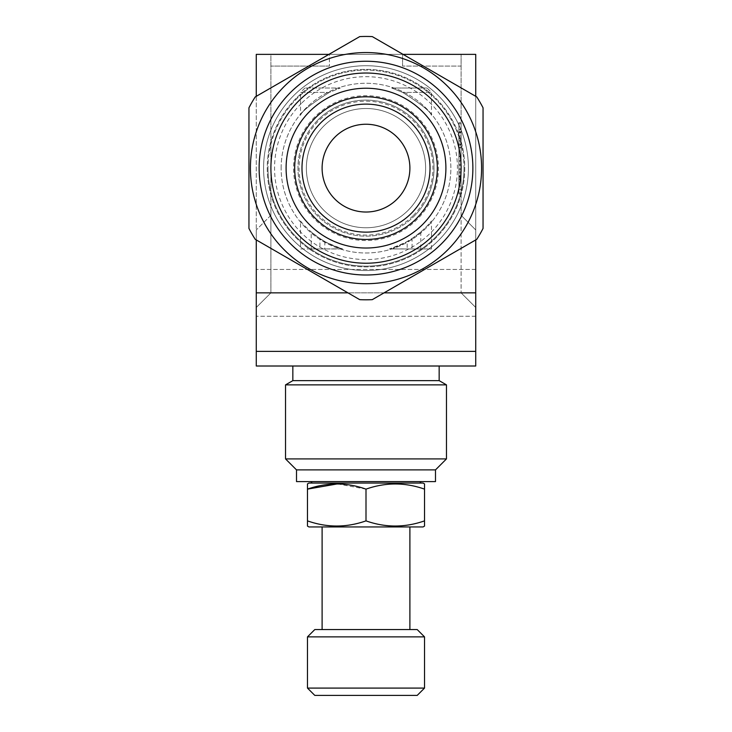<?xml version="1.0" encoding="UTF-8"?>
<svg xmlns="http://www.w3.org/2000/svg" width="732" height="732" viewBox="0 0 732 732"><rect width="100%" height="100%" fill="white"/><g stroke="black" fill="none" stroke-linecap="round" stroke-linejoin="round"><path stroke-width="0.55" stroke-dasharray="3.66 2.75" d="M366 351.378L475.727 351.378L475.727 54.369L475.727 229.94L461.096 215.309L461.096 292.855L461.096 54.369L402.573 54.369L402.573 66.081L402.573 54.369L461.096 54.369L461.096 66.081L402.573 66.081L461.096 66.081L461.096 54.369L461.096 215.309L475.727 229.94L475.727 307.486L461.096 292.855L475.727 307.486L475.727 229.94L461.096 215.309L475.727 229.94L475.727 54.369L256.273 54.369L270.904 54.369L270.904 215.309L270.904 54.369L256.273 54.369L256.273 351.378L366 351.378M468.416 168.131A102.416 102.416 0 0 1 366 270.547A102.416 102.416 0 0 1 263.584 168.131A102.416 102.416 0 0 0 366 270.547A102.416 102.416 0 0 0 468.416 168.131A102.416 102.416 0 0 1 366 270.547A102.416 102.416 0 0 1 263.584 168.131A102.416 102.416 0 0 1 366 65.715A102.416 102.416 0 0 1 468.416 168.131A102.416 102.416 0 0 1 366 270.547A102.416 102.416 0 0 1 263.584 168.131A102.416 102.416 0 0 1 366 65.715A102.416 102.416 0 0 1 468.416 168.131A102.416 102.416 0 0 0 366 65.715A102.416 102.416 0 0 0 263.584 168.131A102.416 102.416 0 0 1 366 65.715A102.416 102.416 0 0 1 468.416 168.131M464.024 168.131A98.024 98.024 0 0 1 366 266.155A98.024 98.024 0 0 1 267.976 168.131A98.024 98.024 0 0 0 366 266.155A98.024 98.024 0 0 0 464.024 168.131A98.024 98.024 0 0 0 366 70.098A98.024 98.024 0 0 0 267.976 168.131A98.024 98.024 0 0 1 366 70.098A98.024 98.024 0 0 1 464.024 168.131M458.909 138.44L458.909 132.812L458.909 144.058L458.909 138.44L461.096 138.44L461.096 144.058L461.096 132.812L461.096 138.44M458.909 140.919L461.096 140.919M317.889 120.021A68.03 68.03 0 0 0 317.889 216.233A68.03 68.03 0 0 0 414.111 216.233A68.03 68.03 0 0 1 317.889 216.233A68.03 68.03 0 0 1 317.889 120.021A68.03 68.03 0 0 1 414.111 120.021A68.03 68.03 0 0 1 414.111 216.233A68.03 68.03 0 0 0 414.111 120.021A68.03 68.03 0 0 0 317.889 120.021M250.417 168.131A115.583 115.583 0 0 0 366 283.714A115.583 115.583 0 0 0 481.583 168.131A115.583 115.583 0 0 0 366 52.548A115.583 115.583 0 0 0 250.417 168.131A115.583 115.583 0 0 0 366 283.714A115.583 115.583 0 0 0 481.583 168.131A115.583 115.583 0 0 0 366 52.548A115.583 115.583 0 0 0 250.417 168.131M483.047 228.448L483.047 107.805A131.678 131.678 0 0 0 476.77 96.926L372.277 36.6A131.678 131.678 0 0 0 359.723 36.6L255.23 96.926A131.678 131.678 0 0 0 248.953 107.805L248.953 228.448A131.678 131.678 0 0 0 255.23 239.327L359.723 299.653A131.678 131.678 0 0 0 372.277 299.653L476.77 239.327A131.678 131.678 0 0 0 483.047 228.448M314.787 116.919A72.422 72.422 0 0 0 314.787 219.335A72.422 72.422 0 0 0 417.213 219.335A72.422 72.422 0 0 0 417.213 116.919A72.422 72.422 0 0 0 314.787 116.919M296.167 98.298A98.756 98.756 0 0 0 296.167 237.964A98.756 98.756 0 0 0 435.833 237.964A98.756 98.756 0 0 0 435.833 98.298A98.756 98.756 0 0 0 296.167 98.298A98.756 98.756 0 0 0 296.167 237.964A98.756 98.756 0 0 0 435.833 237.964A98.756 98.756 0 0 0 435.833 98.298A98.756 98.756 0 0 0 296.167 98.298M301.337 103.468A91.445 91.445 0 0 0 301.337 232.785A91.445 91.445 0 0 0 430.663 232.785A91.445 91.445 0 0 0 430.663 103.468A91.445 91.445 0 0 0 301.337 103.468M281.143 168.131A84.857 84.857 0 0 1 366 83.265A84.857 84.857 0 0 1 450.857 168.131A84.857 84.857 0 0 1 366 252.988A84.857 84.857 0 0 1 281.143 168.131A84.857 84.857 0 0 0 366 252.988A84.857 84.857 0 0 0 450.857 168.131A84.857 84.857 0 0 0 366 83.265A84.857 84.857 0 0 0 281.143 168.131M408.154 210.285A59.621 59.621 0 0 0 388.82 113.048A59.621 59.621 0 0 0 306.379 168.131A59.621 59.621 0 0 0 366 227.753A59.621 59.621 0 0 0 425.621 168.131A59.621 59.621 0 0 0 366 108.51A59.621 59.621 0 0 0 343.18 223.214A59.621 59.621 0 0 0 408.154 210.285M413.333 215.455A66.932 66.932 0 0 0 413.333 120.798A66.932 66.932 0 0 0 318.667 120.798A66.932 66.932 0 0 0 318.667 215.455A66.932 66.932 0 0 0 413.333 215.455M270.904 168.131A95.096 95.096 0 0 0 366 263.227A95.096 95.096 0 0 0 461.096 168.131A95.096 95.096 0 0 0 366 73.026A95.096 95.096 0 0 0 270.904 168.131M430.013 168.131A64.013 64.013 0 0 0 366 104.118A64.013 64.013 0 0 0 301.987 168.131A64.013 64.013 0 0 0 366 232.136A64.013 64.013 0 0 0 430.013 168.131M409.893 168.131A43.893 43.893 0 0 0 366 124.239A43.893 43.893 0 0 0 322.107 168.131A43.893 43.893 0 0 0 366 212.024A43.893 43.893 0 0 0 409.893 168.131M292.846 366.009L439.154 366.009L292.846 366.009M322.107 629.566L409.893 629.566L322.107 629.566M322.107 526.948L409.893 526.948L322.107 526.948M366 483.056L419.765 483.056L366 483.056M366 481.592L421.229 481.592L366 481.592M435.494 481.592L296.506 481.592M423.059 483.056L308.941 483.056M337.434 483.907L366 489.132C385.453 482.269 404.961 482.269 424.523 489.132L424.523 483.898M307.477 483.898L307.477 526.107M424.523 489.132L424.523 520.873C405.07 527.735 385.563 527.735 366 520.873L366 489.132M366 520.873C346.547 527.735 327.039 527.735 307.477 520.873M424.523 526.107L424.523 522.648M423.059 526.948L308.941 526.948M417.203 629.566L314.797 629.566M424.523 636.877L307.477 636.877M424.523 688.089L307.477 688.089M417.203 695.4L314.797 695.4M439.154 380.64L292.846 380.64M446.465 384.867L285.535 384.867M446.465 458.918L285.535 458.918M435.494 469.889L296.506 469.889M256.273 366.009L475.727 366.009M461.096 123.763L461.096 168.753L461.096 123.763L458.909 123.763L461.096 123.763M458.909 177.73L458.909 189.597L458.909 169.851L461.096 169.851L461.096 192.891L461.096 122.665L461.096 193.989L461.096 169.851L458.909 169.851L458.909 192.891L461.096 192.891L458.909 192.891L458.909 169.851L461.096 169.851L458.909 169.851L458.909 171.837L461.096 171.837L458.909 171.837L458.909 175.744L461.096 175.744L458.909 175.744L458.909 176.723L461.096 176.723L458.909 176.723L458.909 172.935L461.096 172.944L458.909 172.935L458.909 177.73L461.096 177.73M461.096 179.349L461.096 185.992L461.096 179.349L458.909 179.349L458.909 177.821L461.096 177.821M458.909 128.933L458.909 168.753L461.096 168.753L458.909 168.753L458.909 137.891L461.096 137.891L458.909 137.891L458.909 128.933L461.096 128.933M458.909 129.71L461.096 129.71M458.909 132.19L461.096 132.19M458.909 137.891L461.096 137.891L458.909 137.891M458.909 164.343L458.909 156.19L458.909 168.753L461.096 168.753L458.909 168.753L458.909 123.763L458.909 168.753L461.096 168.753L458.909 168.753L458.909 165.45L461.096 165.45L458.909 165.459L458.909 161.552L461.096 161.552L458.909 161.552L458.909 160.564L461.096 160.564L458.909 160.564L458.909 164.361L461.096 164.343M458.909 178.8L461.096 178.8M458.909 189.597L461.096 189.597M458.909 176.302L461.096 176.302M458.909 177.373L461.096 177.373M458.909 172.981L461.096 172.981M458.909 171.864L461.096 171.864M458.909 156.19L461.096 156.19M458.909 156.547L461.096 156.547M458.909 164.288L461.096 164.288M458.909 144.68L458.909 168.753L461.096 168.753L458.909 168.753L458.909 138.989L461.096 138.989L458.909 138.989L458.909 145.156L458.909 144.68L461.096 144.68M458.909 147.169L461.096 147.169M458.909 147.946L461.096 147.946M458.909 138.989L461.096 138.989L458.909 138.989M458.909 135.951L461.096 135.951M458.909 177.821L458.909 185.992L461.096 185.992M458.909 185.992L458.909 179.349M458.909 193.989L458.909 122.665L458.909 193.989L461.096 193.989L458.909 193.989M458.909 168.753L461.096 168.753L458.909 168.753M458.909 169.851L461.096 169.851L458.909 169.851M458.909 122.665L461.096 122.665L458.909 122.665M329.427 66.081L270.904 66.081L329.427 66.081L329.427 54.369L270.904 54.369L329.427 54.369L329.427 66.081M270.904 292.855L270.904 215.309L270.904 292.855L256.273 307.486L256.273 229.94L256.273 307.486L270.904 292.855M256.273 96.331L256.273 239.931M475.727 96.331L475.727 239.931M403.067 54.369L328.933 54.369M270.904 215.309L256.273 229.94L270.904 215.309M304.915 88.023L300.523 92.415L329.327 92.415C311.246 103.825 301.648 111.456 300.523 115.299L300.523 92.415L329.327 92.415L340.298 88.023L304.915 88.023L340.298 88.023L329.327 92.415C311.21 103.853 301.611 111.484 300.523 115.299M427.085 88.023L391.702 88.023L402.673 92.415C420.726 103.788 430.325 111.42 431.477 115.299C430.425 111.511 420.827 103.889 402.673 92.415C420.726 103.788 430.325 111.42 431.477 115.299C430.425 111.511 420.827 103.889 402.673 92.415L391.702 88.023L427.085 88.023L431.477 92.415L402.673 92.415L431.477 92.415L431.477 115.299M300.523 220.954C301.035 221.869 317.478 242.402 342.695 248.962L300.523 248.962L300.523 220.954C301.053 221.878 317.423 242.365 342.695 248.962L300.523 248.962M342.265 248.834A84.125 84.125 0 0 1 324.825 241.487C318.475 237.699 313.937 234.524 311.201 231.962L319.921 238.513C320.881 240.069 328.329 243.509 342.265 248.834L319.921 248.962L319.921 238.513M324.825 241.487L324.825 248.962L311.201 248.962L311.201 231.962M324.825 248.962L342.265 248.962M319.921 248.962L311.201 248.962M389.305 248.962L431.477 248.962L389.305 248.962C414.577 242.374 430.965 221.86 431.477 220.954C430.883 221.961 414.522 242.383 389.305 248.962C414.577 242.374 430.965 221.86 431.477 220.954C430.883 221.961 414.522 242.383 389.305 248.962M412.079 238.513L420.799 231.962C418.054 234.533 413.516 237.708 407.175 241.487A84.125 84.125 0 0 1 389.735 248.834C403.671 243.509 411.119 240.069 412.079 238.513L412.079 248.962L389.735 248.834M420.799 231.962L420.799 248.962L407.175 248.962L407.175 241.487M420.799 248.962L412.079 248.962M389.735 248.962L407.175 248.962M384.062 292.855L347.938 292.855M475.727 292.855L256.273 292.855M475.727 269.449L256.273 269.449L475.727 269.449M458.909 144.058L461.096 144.058M458.909 131.714L461.096 131.714M458.909 165.459L461.096 165.459M458.909 164.361L461.096 164.361M458.909 145.156L461.096 145.156M458.909 132.812L461.096 132.812M475.727 316.261L256.273 316.261L475.727 316.261M431.477 248.962L431.477 220.954"/><path stroke-width="1.1" d="M475.727 366.009L256.273 366.009L256.273 351.378L475.727 351.378L475.727 366.009M248.953 228.448L248.953 107.805A131.678 131.678 0 0 1 255.23 96.926L359.723 36.6A131.678 131.678 0 0 1 372.277 36.6L476.77 96.926A131.678 131.678 0 0 1 483.047 107.805L483.047 228.448A131.678 131.678 0 0 1 476.77 239.327L372.277 299.653A131.678 131.678 0 0 1 359.723 299.653L255.23 239.327A131.678 131.678 0 0 1 248.953 228.448M250.417 168.131A115.583 115.583 0 0 0 366 283.714A115.583 115.583 0 0 0 481.583 168.131A115.583 115.583 0 0 0 366 52.548A115.583 115.583 0 0 0 250.417 168.131M259.128 168.131A106.872 106.872 0 0 1 366 61.25A106.872 106.872 0 0 1 472.872 168.131A106.872 106.872 0 0 1 366 275.003A106.872 106.872 0 0 1 259.128 168.131M270.904 168.131A95.096 95.096 0 0 0 366 263.227A95.096 95.096 0 0 0 461.096 168.131A95.096 95.096 0 0 0 366 73.026A95.096 95.096 0 0 0 270.904 168.131M286.102 168.131A79.898 79.898 0 0 0 366 248.02A79.898 79.898 0 0 0 445.898 168.131A79.898 79.898 0 0 0 366 88.233A79.898 79.898 0 0 0 286.102 168.131M437.324 168.131A71.324 71.324 0 0 0 366 96.798A71.324 71.324 0 0 0 294.676 168.131A71.324 71.324 0 0 0 366 239.456A71.324 71.324 0 0 0 437.324 168.131M430.013 168.131A64.013 64.013 0 0 0 366 104.118A64.013 64.013 0 0 0 301.987 168.131A64.013 64.013 0 0 0 366 232.136A64.013 64.013 0 0 0 430.013 168.131M409.893 168.131A43.893 43.893 0 0 0 366 124.239A43.893 43.893 0 0 0 322.107 168.131A43.893 43.893 0 0 0 366 212.024A43.893 43.893 0 0 0 409.893 168.131M435.494 469.889L296.506 469.889L296.506 481.592L435.494 481.592L435.494 469.889L446.465 458.918L446.465 384.867L285.535 384.867L285.535 458.918L446.465 458.918M296.506 469.889L285.535 458.918M285.535 384.867L292.846 380.64L439.154 380.64L446.465 384.867M439.154 380.64L439.154 366.009M292.846 380.64L292.846 366.009M307.477 688.089L314.797 695.4L417.203 695.4L424.523 688.089L424.523 636.877L307.477 636.877L307.477 688.089L424.523 688.089M307.477 636.877L314.797 629.566L417.203 629.566L424.523 636.877M409.893 629.566L409.893 526.948M322.107 629.566L322.107 526.948M424.523 522.648L424.523 520.873C404.961 527.735 385.453 527.735 366 520.873C346.437 527.735 326.93 527.735 307.477 520.873L307.477 526.107L308.941 526.948L423.059 526.948L424.523 526.107L424.523 489.132C405.07 482.269 385.563 482.269 366 489.132C346.547 482.269 327.039 482.269 307.477 489.132L307.477 483.898L308.941 483.056L423.059 483.056L424.523 483.898L424.523 489.132M307.477 520.873L307.477 489.132L337.434 483.907M366 520.873L366 489.132M328.933 54.369L256.273 54.369L256.273 96.331M256.273 239.931L256.273 351.378M403.067 54.369L475.727 54.369L475.727 96.331M475.727 239.931L475.727 351.378M475.727 292.855L384.062 292.855M347.938 292.855L256.273 292.855M419.765 483.056L421.229 481.592M312.235 483.056L310.771 481.592"/></g></svg>
